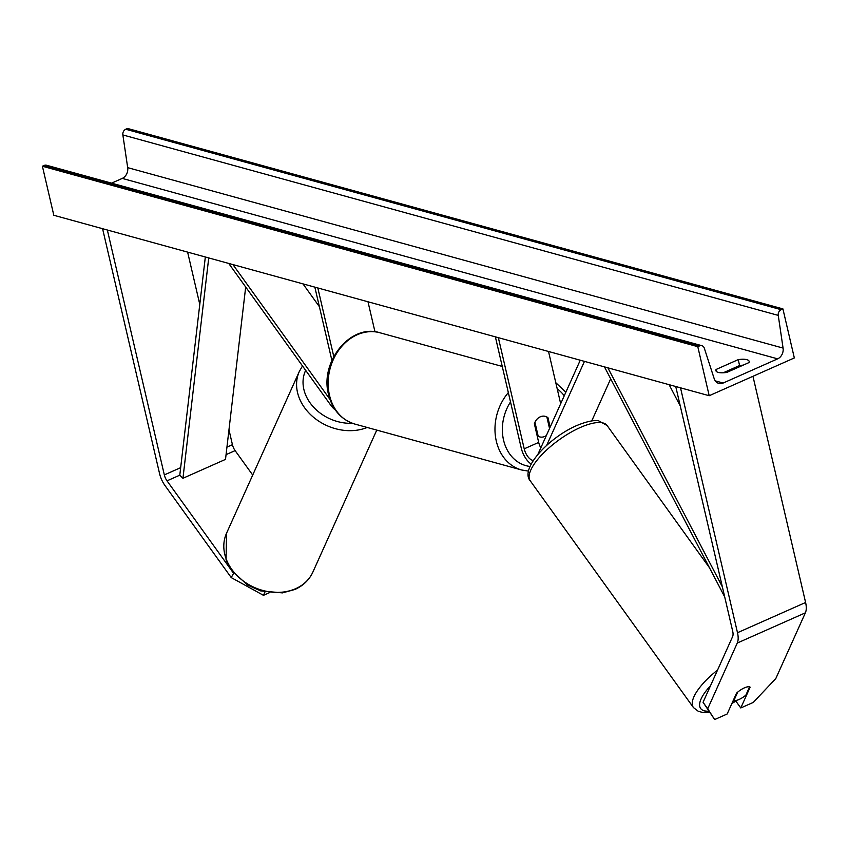 <?xml version="1.0" encoding="UTF-8"?>
<svg xmlns="http://www.w3.org/2000/svg" width="848" height="848" viewBox="0 0 848 848"><rect width="100%" height="100%" fill="white"/><g stroke="black" fill="none" stroke-linecap="round" stroke-linejoin="round"><path stroke-width="1.27" d="M495.37 336.847L521.234 448.009A15.953 7.717 -113.9 0 0 531.155 464.036M498.348 337.663L524.212 448.825A10.642 5.141 -113.9 0 0 533.318 460.411M550.161 427.106L547.978 417.725A10.642 8.66 105.4 0 0 545.359 416.379A10.642 8.66 105.4 0 0 534.357 423.767L538.692 442.412A10.642 5.141 -113.9 0 0 540.812 447.871M537.886 454.369L580.255 360.22M546.653 445.412L584.463 361.375M548.529 351.485L560.676 403.722M591.745 420.915L610.687 378.812M547.978 417.725L546.971 417.449M736.636 700.321L736.117 701.487L740.781 707.963L750.13 687.166A10.642 3.699 144.3 0 0 744.364 687.876A10.642 3.699 144.3 0 0 736.52 693.208L727.16 714.005L714.663 719.549L703.056 702.292L732.63 636.562A8.512 4.113 -113.9 0 0 732.725 631.4L675.739 386.508M703.056 702.292L707.709 708.769L737.283 643.038A17.024 8.226 -113.9 0 0 737.495 632.714L680.509 387.822M740.781 707.963L753.278 702.409L775.814 678.538L805.388 612.818A17.024 8.226 -113.9 0 0 805.6 602.493L752.96 376.3M707.709 708.769L714.663 719.549M233.666 573.153L231.239 577.583L263.474 595.328L269.229 592.773M263.474 595.328L264.958 592.021M233.327 572.962L167.014 480.837A8.512 4.113 66.1 0 1 164.332 474.912L107.346 230.009M231.239 577.583L164.936 485.459A17.024 8.226 66.1 0 1 159.562 473.597L102.576 228.706M252.715 475.06L235.119 450.617A8.512 4.113 66.1 0 1 232.437 444.681L228.971 429.809M199.778 304.368L187.62 252.121M335.299 409.934A15.953 7.717 66.1 0 1 330.847 405.333L228.716 263.431M329.967 399.397L232.935 264.597M367.99 301.782L374.975 331.791M319.389 306.679L302.98 283.879M314.841 287.143L331.897 360.432M317.82 287.96L333.773 356.52M546.345 435.575A10.642 8.66 -74.6 0 1 539.71 436.89A10.642 8.66 -74.6 0 1 538.204 436.285L537.197 436.01M549.536 428.484L546.865 416.983A10.642 8.66 -74.6 0 0 545.359 416.379L545.359 416.379A10.642 8.66 -74.6 0 0 534.94 422.272L538.204 436.285M733.955 700.427L737.665 692.169A10.642 3.699 -35.7 0 1 744.364 687.876A10.642 3.699 -35.7 0 1 749.579 686.88L745.869 695.137A10.642 3.699 -35.7 0 1 739.17 699.43A10.642 3.699 -35.7 0 1 733.955 700.427L733.531 699.844M716.094 369.463L738.226 359.637A13.303 4.282 166.9 0 1 749.155 361.375A13.303 4.282 166.9 0 1 748.954 362.584L726.821 372.41A13.303 4.282 166.9 0 1 718.203 372.378A13.303 4.282 166.9 0 1 715.892 370.671A13.303 4.282 166.9 0 1 716.094 369.463L716.602 371.668M723.249 372.781L739.594 365.52A13.303 4.282 166.9 0 1 743.166 365.159M709.204 395.719L794.332 357.941L782.916 308.895L781.135 309.69A4.791 3.901 105.4 0 0 778.252 315.392L783.075 348.083A9.042 7.356 -74.6 0 1 777.637 358.852L723.153 383.031A9.042 7.356 -74.6 0 1 718.818 383.413A9.042 7.356 -74.6 0 1 714.186 378.653L704.317 348.199A4.791 3.901 105.4 0 0 701.868 345.687A4.791 3.901 105.4 0 0 699.579 345.889L697.787 346.673L709.204 395.719L53.816 215.275L42.4 166.229L697.787 346.673M782.916 308.895L127.529 128.451L125.748 129.246A4.791 3.901 105.4 0 0 122.865 134.949L127.688 167.639A9.042 7.356 -74.6 0 1 122.25 178.409L111.554 183.157M701.868 345.687L46.481 165.233A4.791 3.901 105.4 0 0 44.191 165.434L42.4 166.229M738.226 359.637L739.594 365.52M680.287 406.054L669.114 384.685M722.358 586.837L607.857 367.82M724.701 596.907L604.454 366.877M167.014 480.837L179.787 475.177L205.333 256.986M179.787 475.177L182.945 478.283L225.504 459.383L245.687 287.006M182.945 478.283L208.735 257.93M524.212 448.825L538.692 442.412M737.495 632.714L805.6 602.493M737.283 643.038L805.388 612.818M164.332 474.912L180.666 467.661M226.946 447.119L232.437 444.681M226.066 454.634L235.119 450.617M510.517 401.941A42.018 34.206 105.4 0 0 503.542 440.08A42.018 34.206 105.4 0 0 530 466.464M528.527 471.117L521.626 469.983A47.34 38.531 -74.6 0 1 496.313 441.151A47.34 38.531 -74.6 0 1 508.344 392.603M329.48 395.221A47.34 38.531 105.4 0 0 354.793 424.053C341.225 419.718 332.48 409.881 328.558 394.532C319.495 361.979 350.553 323.236 379.936 332.766A47.34 38.531 105.4 0 0 340.536 347.85A47.34 38.531 105.4 0 0 329.48 395.221M564.249 395.793A42.018 34.206 105.4 0 0 557.231 388.882M710.486 685.778A42.018 14.607 144.3 0 0 708.78 711.175M709.373 712.097L702.006 712.288L698.307 711.313L693.431 707.55A47.34 16.462 -35.7 0 1 717.556 670.068M580.265 427.509A47.34 16.462 144.3 0 0 541.416 455.196A47.34 16.462 144.3 0 0 530.276 480.858C519.506 468.944 548.9 437.473 576.81 425.526C591.586 419.389 597.405 420.566 598.667 420.831L607.126 425.548A47.34 16.462 144.3 0 0 580.265 427.509M732.153 702.918A42.018 14.607 144.3 0 0 736.499 700.353M122.25 178.409L777.637 358.852M715.277 380.869L723.153 383.031M125.748 129.246L781.135 309.69M44.191 165.434L699.579 345.889M127.688 167.639L783.075 348.083M122.865 134.949L778.252 315.392M226.543 533.222L226.056 560.019L231.44 570.227L247.542 585.078L260.643 590.897L282.469 592.879L294.892 589.487C303.234 585.724 309.234 579.915 312.88 572.071A47.34 38.033 -155.8 0 1 295.645 588.682A47.34 38.033 -155.8 0 1 241.616 579.703A47.34 38.033 -155.8 0 1 226.543 533.222L299.312 371.498A47.34 38.033 24.2 0 0 313.813 417.513A47.34 38.033 24.2 0 0 367.205 427.466M352.386 423.279A42.018 33.761 -155.8 0 1 312.901 406.404A42.018 33.761 -155.8 0 1 305.672 370.343M521.626 469.983L354.793 424.053M539.71 436.89L537.25 436.211M502.26 366.442L379.936 332.766M565.849 392.232L555.79 382.692M693.431 707.55L530.276 480.858M709.426 567.683L607.126 425.548M731.898 703.48L736.424 700.808M312.88 572.071L376.766 430.095M302.503 365.944L299.312 371.498"/></g></svg>
